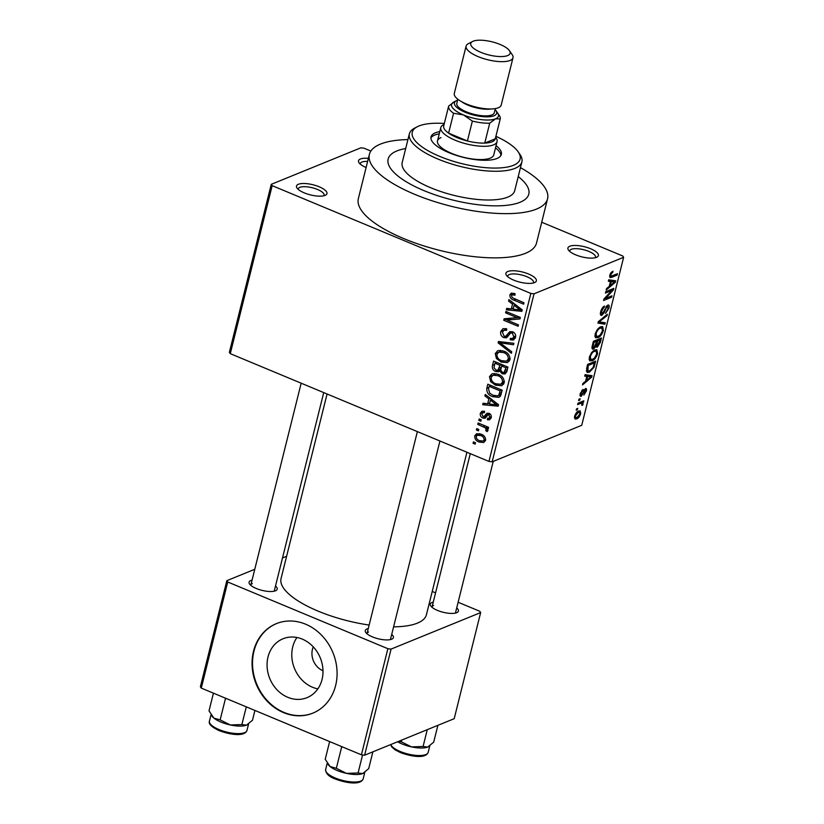 <?xml version="1.0" encoding="UTF-8"?>
<svg xmlns="http://www.w3.org/2000/svg" width="824" height="824" viewBox="0 0 824 824"><rect width="100%" height="100%" fill="white"/><g stroke="black" fill="none" stroke-linecap="round" stroke-linejoin="round"><path stroke-width="1.24" d="M366.103 167.519A15.707 5.232 -166 0 1 359.048 162.792A15.707 5.232 -166 0 1 360.407 159.001A15.707 5.232 -166 0 1 368.39 158.352M367.628 161.442A13.287 4.419 14 0 0 361.911 162.06A13.287 4.419 14 0 0 360.304 163.554A13.287 4.419 14 0 0 360.273 164.131M596.494 257.356A15.707 5.232 -166 0 1 581.384 256.748A15.707 5.232 -166 0 1 568.447 250.032A15.707 5.232 -166 0 1 569.806 246.242A15.707 5.232 -166 0 1 590.169 248.57A15.707 5.232 -166 0 1 596.967 257.15A15.707 5.232 -166 0 1 596.494 257.356M595.258 257.747A13.287 4.419 14 0 0 595.495 257.222A13.287 4.419 14 0 0 586.379 250.496A13.287 4.419 14 0 0 571.31 249.301A13.287 4.419 14 0 0 569.714 250.795A13.287 4.419 14 0 0 569.683 251.372M534.477 282.632A15.707 5.232 -166 0 1 519.367 282.014A15.707 5.232 -166 0 1 506.43 275.309A15.707 5.232 -166 0 1 507.79 271.518A15.707 5.232 -166 0 1 528.153 273.846A15.707 5.232 -166 0 1 534.951 282.416A15.707 5.232 -166 0 1 534.477 282.632M533.241 283.023A13.287 4.419 14 0 0 533.478 282.498A13.287 4.419 14 0 0 524.363 275.772A13.287 4.419 14 0 0 509.294 274.577A13.287 4.419 14 0 0 507.687 276.071A13.287 4.419 14 0 0 507.656 276.648M325.078 195.391A15.707 5.232 -166 0 1 309.958 194.773A15.707 5.232 -166 0 1 297.031 188.068A15.707 5.232 -166 0 1 298.391 184.267A15.707 5.232 -166 0 1 318.744 186.605A15.707 5.232 -166 0 1 325.542 195.175A15.707 5.232 -166 0 1 325.078 195.391M323.832 195.772A13.287 4.419 14 0 0 324.069 195.257A13.287 4.419 14 0 0 314.964 188.531A13.287 4.419 14 0 0 299.885 187.336A13.287 4.419 14 0 0 298.288 188.83A13.287 4.419 14 0 0 298.257 189.396M317.858 688.864A31.796 27.285 67.8 0 1 292.736 646.881A31.796 27.285 67.8 0 1 296.928 637.498M313.264 646.861A16.913 14.513 -112.2 0 0 312.451 649.271A16.913 14.513 -112.2 0 0 322.998 670.746M268.016 656.955A31.796 27.285 -112.2 0 0 277.122 689.904A31.796 27.285 -112.2 0 0 307.033 697.66A31.796 27.285 -112.2 0 0 322.05 679.47A31.796 27.285 -112.2 0 0 312.945 646.521A31.796 27.285 -112.2 0 0 283.034 638.765A31.796 27.285 -112.2 0 0 268.016 656.955M253.514 651.29A48.317 41.468 -112.2 0 0 267.357 701.368A48.317 41.468 -112.2 0 0 312.811 713.151A48.317 41.468 -112.2 0 0 335.636 685.506A48.317 41.468 -112.2 0 0 321.793 635.428A48.317 41.468 -112.2 0 0 276.339 623.655A48.317 41.468 -112.2 0 0 253.514 651.29M276.565 623.562A48.317 41.468 -112.2 0 0 253.977 651.104A48.317 41.468 -112.2 0 0 267.718 701.08A48.317 41.468 -112.2 0 0 313.038 713.059M275.504 585.998A14.492 4.831 -166 0 1 275.886 590.602A14.492 4.831 -166 0 1 275.463 590.798A14.492 4.831 -166 0 1 261.507 590.231A14.492 4.831 -166 0 1 249.569 584.031A14.492 4.831 -166 0 1 250.826 580.529A14.492 4.831 -166 0 1 252.062 580.158M252.329 583.598A12.082 4.017 14 0 0 250.867 584.947A12.082 4.017 14 0 0 250.826 585.38M456.712 607.916A14.492 4.831 -166 0 1 457.093 612.52A14.492 4.831 -166 0 1 456.661 612.716A14.492 4.831 -166 0 1 442.715 612.15A14.492 4.831 -166 0 1 430.767 605.959A14.492 4.831 -166 0 1 432.023 602.457A14.492 4.831 -166 0 1 433.269 602.076M433.527 605.516A12.082 4.017 14 0 0 432.075 606.876A12.082 4.017 14 0 0 432.034 607.298M391.709 634.408A14.492 4.831 -166 0 1 392.09 639.012A14.492 4.831 -166 0 1 391.658 639.208A14.492 4.831 -166 0 1 377.701 638.641A14.492 4.831 -166 0 1 365.763 632.451A14.492 4.831 -166 0 1 367.02 628.939A14.492 4.831 -166 0 1 368.266 628.568M368.524 632.008A12.082 4.017 14 0 0 367.071 633.368A12.082 4.017 14 0 0 367.03 633.79M396.88 150.947A72.481 24.133 14 0 0 388.135 159.063A72.481 24.133 14 0 0 437.853 195.762A72.481 24.133 14 0 0 520.057 202.261A72.481 24.133 14 0 0 528.792 194.134A72.481 24.133 14 0 0 518.234 176.583A72.481 24.133 14 0 1 528.792 194.134A72.481 24.133 14 0 1 520.057 202.261A72.481 24.133 14 0 1 437.853 195.762A72.481 24.133 14 0 1 388.135 159.063L388.135 159.063A72.481 24.133 14 0 1 396.88 150.947A72.481 24.133 14 0 1 405.707 148.526A72.481 24.133 14 0 0 396.88 150.947M407.932 139.586A91.814 30.56 14 0 0 380.451 144.097A91.814 30.56 14 0 0 369.379 154.387A91.814 30.56 14 0 0 432.353 200.871A91.814 30.56 14 0 0 536.476 209.1A91.814 30.56 14 0 0 547.548 198.811A91.814 30.56 14 0 0 520.459 167.643M369.379 154.387L358.358 198.605A91.814 30.56 14 0 0 421.332 245.088A91.814 30.56 14 0 0 525.454 253.318A91.814 30.56 14 0 0 536.527 243.029L547.548 198.811M393.594 626.848A74.902 24.936 14 0 0 417.387 623.14A74.902 24.936 14 0 0 426.42 614.745L466.93 452.252M271.261 184.329L272.167 185.647L230.277 353.661L229.371 352.332L271.261 184.329L360.84 147.826L364.043 148.207L370.872 151.05M541.708 222.233L622.717 255.976L623.624 257.304L534.045 293.808L492.155 461.821L488.951 461.43L530.841 293.426L534.045 293.808M474.727 435.865L476.55 433.733L481.113 434.207C484.121 435.196 485.594 437.256 485.552 440.377L483.719 442.519L479.269 442.086C476.2 441.108 474.686 439.038 474.727 435.865L479.424 433.64M477.786 424.391L478.136 422.98L488.591 427.337L488.241 428.748L486.572 428.047L488.014 430.499L487.118 431.601L485.727 430.581L486.16 429.644L485.274 427.8L477.786 424.391L479.671 423.629M480.351 413.277L481.916 411.228L484.574 411.248L484.409 412.731L482.823 412.7L481.824 413.998L482.977 416.563L484.007 416.604L486.953 413.215L489.003 413.318C490.857 414.204 491.588 415.667 491.197 417.727L489.621 419.807L487.396 419.746L487.561 418.262L488.859 418.283L489.693 417.15L488.869 414.812L487.89 414.905L485.161 418.262L482.885 418.087C480.814 417.15 479.98 415.543 480.351 413.277L484.533 411.578M482.977 416.563L487.695 415.1M490.342 414.204L487.89 414.905M486.788 388.32L487.808 384.2L502.187 390.185L500.384 396.241L498.973 397.353L492.721 396.674C488.539 395.335 486.562 392.554 486.788 388.32L488.848 387.476M492.484 365.444L493.576 361.087L507.945 367.071L506.853 371.449L505.122 373.911L502.279 373.808L499.643 371.037L498.716 371.727L495.636 371.49C492.948 370.337 491.897 368.318 492.484 365.444L494.554 364.599M498.118 342.866L498.458 341.497L513.867 343.309L513.507 344.762L499.993 342.794L511.756 351.797L511.385 353.269L498.118 342.866L500.807 341.775M505.596 312.852L505.946 311.451L520.325 317.436L519.944 318.94L506.945 320.072L518.471 324.872L518.121 326.273L503.742 320.289L504.123 318.785L517.101 317.642L505.596 312.852L507.481 312.09M511.426 293.138L515.103 293.746L514.938 295.229L512.25 294.807L511.529 295.682L512.24 297.649L523.982 302.769L523.631 304.169L513.877 300.111C511.168 299.359 509.829 297.639 509.871 294.92L511.137 293.231M230.277 353.661L488.951 461.43M272.167 185.647L530.841 293.426M508.542 301.069L508.902 299.586L522.21 309.855L521.839 311.338L506.348 309.845L506.719 308.372L511.313 308.938L512.528 304.066L508.542 301.069L510.035 300.461M500.745 331.506L502.98 328.652L506.76 328.869L506.595 330.352L504.082 330.228L502.393 332.329L504.144 336.202L505.73 336.285L509.829 331.619L512.61 331.753C515.01 332.865 515.989 334.74 515.556 337.397L513.517 340.013L510.2 339.838L510.365 338.355L512.59 338.468L513.857 336.738L512.209 333.133L510.643 332.968L506.585 337.799L503.814 337.624C501.26 336.388 500.23 334.348 500.745 331.506L505.339 329.631L505.73 328.539M498.499 350.478L503.773 351.137C507.924 352.528 509.994 355.391 509.984 359.728L507.502 362.612L501.25 362.066L496.429 358.512L495.245 353.578L497.624 350.746M492.742 373.581L498.015 374.251C502.166 375.641 504.237 378.504 504.226 382.841L501.744 385.725L495.482 385.179L490.671 381.625L489.477 376.681L491.866 373.859M484.893 395.922L485.254 394.449L498.561 404.718L498.19 406.191L482.699 404.697L483.07 403.224L487.664 403.791L488.879 398.929L484.893 395.922L486.376 395.314M478.796 420.374L479.146 418.963L481.195 419.818L480.845 421.229L478.796 420.374L480.68 419.601M476.385 430.015L476.736 428.614L478.796 429.469L478.445 430.87L476.385 430.015L478.27 429.252M473.079 443.281L473.429 441.88L475.489 442.735L475.129 444.136L473.079 443.281L474.964 442.519M577.356 409.765L576.213 410.228L576.563 408.828L577.706 408.354L577.356 409.765L576.419 409.373M580.642 403.369L577.614 404.605L577.964 403.193L583.814 400.814L583.464 402.225L582.527 402.606L583.145 403.853L582.496 405.326L581.765 405.264L581.775 403.142L579.107 402.73M579.983 402.38L581.909 403.183L579.952 402.39M579.766 400.114L578.613 400.588L578.963 399.177L580.117 398.713L579.766 400.114L578.829 399.722M580.106 395.747L581.301 396.241C580.158 396.643 579.808 395.767 580.261 393.604L582.99 389.412L581.074 393.367L581.507 394.892L582.125 394.315L585.452 388.588C586.482 388.269 586.77 389.093 586.327 391.081L583.845 395.026L585.483 391.472L585.225 389.948L581.301 396.241L580.529 396.303M580.086 394.469L581.507 394.892M585.452 388.588L586.101 388.537M584.391 389.484L585.452 389.927L584.329 389.577M586.812 376.372L584.71 376.135L585.081 374.663L592.054 375.662L591.684 377.145L582.527 384.911L582.887 383.438L585.596 381.244L586.812 376.372L584.855 375.559M589.387 357.019L591.653 352.466L594.753 349.953L596.895 349.716L597.627 353.661C596.143 357.729 594.31 360.098 592.147 360.768L589.603 360.541L589.387 357.019M590.149 360.953L589.603 360.541M595.144 333.905L597.41 329.353L600.521 326.84L602.663 326.603L603.395 330.558C601.901 334.626 600.078 336.985 597.905 337.655L595.371 337.438L595.144 333.905M595.906 337.85L595.371 337.438M609.77 275.247L610.883 272.816L613.035 271.189L610.697 274.938L610.924 276.205L617.464 273.712L617.114 275.123L611.666 277.348L610.059 277.585L609.77 275.247M623.624 257.304L581.734 425.308L492.155 461.821M610.46 281.52L608.359 281.283L608.73 279.799L615.703 280.809L615.332 282.282L606.176 290.048L606.536 288.575L609.245 286.381L610.46 281.52L608.503 280.706M611.851 290.45L605.424 293.066L605.774 291.665L613.808 288.379L613.437 289.883L605.516 298.442L611.954 295.816L611.604 297.227L603.57 300.502L603.941 298.988L611.851 290.45L610.327 289.811M600.469 314.686L601.891 315.273C600.469 315.705 600.057 314.562 600.644 311.832C601.582 308.722 602.869 306.806 604.528 306.075L601.561 311.575L602.22 313.872L607.751 305.117C609.091 304.664 609.492 305.704 608.957 308.217L605.506 313.439L608.009 308.65L607.381 306.538L606.443 307.311L604.332 312.358L601.891 315.273L601.015 315.324M600.377 313.347L602.22 313.872M607.751 305.117L608.617 305.045M606.608 305.972L607.865 306.497L606.454 306.147M604.878 324.223L597.936 323.08L598.286 321.7L607.36 314.263L607 315.716L599.069 321.927L605.238 322.751L604.878 324.223L599.398 321.937M592.023 348.315L593.599 348.974C592.096 349.572 591.663 348.459 592.312 345.658L593.393 341.301L601.438 338.025L600.346 342.393L597.359 347.089L596.051 346.255L593.599 348.974L592.58 349.067M596.123 346.574L597.359 347.089L596.586 347.151M589.345 372.201L587.151 372.438L586.606 368.534L587.636 364.414L595.67 361.139L593.991 367.36L589.345 372.201L586.266 370.924M576.738 418.86L575.09 419.056L574.627 416.202C575.708 413.205 577.047 411.485 578.633 411.052L580.199 410.867L580.683 413.73C579.622 416.697 578.304 418.407 576.738 418.86L574.441 417.902M201.283 688.102L200.376 686.773L226.837 580.663L227.733 581.991L201.283 688.102L361.417 754.815L387.867 648.704L391.07 649.096L364.61 755.206L361.417 754.815M227.733 581.991L387.867 648.704M391.07 649.096L480.649 612.582L454.199 718.693L364.61 755.206M432.219 591.457L435.566 592.858M458.123 602.251L479.753 611.264L480.649 612.582M286.598 556.303L282.498 557.982M254.781 569.281L226.837 580.663M327.077 393.985L281.066 578.5A74.902 24.936 14 0 0 369.142 625.045M390.339 639.599A12.082 4.017 14 0 0 390.514 639.208L439.923 441.005M274.145 591.189A12.082 4.017 14 0 0 274.31 590.798L323.729 392.595M455.353 613.107A12.082 4.017 14 0 0 455.517 612.716L493.246 461.368M611.604 272.054L612.788 272.548M609.945 274.629L610.697 274.938M615.59 274.485L617.114 275.123M609.75 279.954L615.332 282.282M613.293 281.963L611.284 281.602L610.306 285.526L614.653 281.993L608.668 280.036M608.565 280.469L611.284 281.602M609.544 285.207L610.306 285.526M611.799 289.203L613.437 289.883M604.744 298.123L605.516 298.442M610.069 296.589L611.604 297.227M603.199 306.981L604.28 307.434M600.799 311.266L601.561 311.575M608.164 307.888L608.957 308.217M605.825 307.053L606.443 307.311M603.673 312.08L604.332 312.358M606.062 315.324L607 315.716M598.368 321.628L599.069 321.927M602.591 330.218L603.395 330.558M594.938 336.419L597.905 337.655M602.447 330.949L601.953 328.024L600.15 328.251C598.543 328.735 597.194 330.486 596.092 333.514L596.638 336.439L598.286 336.233L600.253 334.904L602.447 330.949M598.976 327.767L600.15 328.251M595.34 333.205L596.092 333.514M599.584 342.073L600.346 342.393M595.422 345.987L596.051 346.255M600.14 339.818L597.74 340.796L596.792 344.875L597.575 345.73L600.14 339.818L598.615 339.169M596.205 340.147L597.74 340.796M595.958 344.525L597.575 345.73M596.803 341.177L593.98 342.321L592.981 346.719L593.949 347.574L596.803 341.177L595.268 340.539M593.218 342.001L593.98 342.321M592.147 346.379L593.949 347.574M592.477 344.988L593.239 345.308M596.834 353.331L597.627 353.661M589.17 359.532L592.147 360.768M596.689 354.062L596.195 351.137L594.392 351.364C592.786 351.848 591.426 353.599 590.324 356.627L590.87 359.542L592.518 359.346L594.485 358.007L596.689 354.062M593.208 350.88L594.392 351.364M589.582 356.318L590.324 356.627M593.27 367.061L593.991 367.36M594.382 362.921L588.223 365.434L587.883 371.027L589.706 370.79L593.105 367.483L594.382 362.921L592.847 362.282M587.461 365.114L588.223 365.434M586.822 367.648L587.594 367.968M590.993 376.856L591.684 377.145M589.644 376.826L587.625 376.465L586.657 380.379L591.004 376.846L585.019 374.899M584.906 375.332L587.625 376.465M586.101 374.807L591.004 376.846M585.885 380.06L586.657 380.379M581.837 390.391L582.753 390.772M580.405 393.089L581.074 393.367M585.617 390.782L586.327 391.081M583.876 390.288L584.628 390.597M581.929 401.587L583.464 402.225M580.992 401.958L582.527 402.606M582.135 403.43L583.145 403.853M581.847 405.048L582.496 405.326M579.952 413.432L580.683 413.73M579.859 414.039L579.478 412.299L578.283 412.453L575.451 415.904L575.832 417.634L577.027 417.48L579.859 414.039M577.119 411.969L578.283 412.453M574.791 415.626L575.451 415.904M513.846 293.293L509.871 294.92M509.211 308.681L506.348 309.845M513.383 308.094L511.313 308.938M513.96 303.489L512.528 304.066M517.946 308.3L514.094 305.241L513.115 309.165L520.5 310.082L517.946 308.3L519.419 307.702M515.494 304.674L514.094 305.241M521.808 309.546L520.5 310.082M520.315 317.436L511.539 318.198L506.945 320.072M509.654 318.97L508.336 318.414L503.742 320.289M518.986 316.88L517.101 317.642M512.075 332.381L512.487 331.701M515.309 338.139L510.2 339.838M515.711 335.986L513.857 336.738M513.857 332.463L512.209 333.133M513.084 331.969L510.643 332.968M508.542 335.801L503.814 337.624M508.408 335.749L507.79 335.45M502.125 341.929L499.993 342.794M509.376 361.108L507.45 360.757M503.31 361.221L501.25 362.066M497.809 357.956L496.429 358.512M498.654 352.188L495.245 353.578M499.838 351.693L500.426 350.324M508.305 359.037C508.284 355.7 506.647 353.537 503.402 352.538L498.798 352.116L496.923 354.269C496.934 357.513 498.51 359.655 501.641 360.675L506.461 361.159L508.305 359.037L510.138 358.286M505.194 351.807L503.402 352.538M506.688 372.015L502.279 373.808M506.729 371.871L506.173 371.583M500.786 370.563L499.643 371.037M500.745 369.801L495.636 371.49M505.915 367.782L501.62 365.99L500.734 370.161L502.393 372.304L504.092 372.427L505.915 367.782L507.8 367.01M503.505 365.228L501.62 365.99M499.941 365.289L494.905 363.188L493.978 367.71L495.976 370.079L497.902 370.203L499.941 365.289L501.826 364.527M496.79 362.426L494.905 363.188M501.311 367.226L499.251 368.071M503.618 384.221L501.692 383.871M497.552 384.334L495.482 385.179M492.052 381.069L490.671 381.625M492.886 375.291L489.477 376.681M494.07 374.807L494.658 373.427M502.537 382.151C502.516 378.813 500.889 376.65 497.644 375.651L493.04 375.229L491.166 377.371C491.176 380.626 492.752 382.769 495.883 383.788L500.704 384.272L502.537 382.151L504.37 381.399M499.437 374.92L497.644 375.651M500.652 395.757L499.025 395.407M494.74 395.85L492.721 396.674M500.147 390.895L489.137 386.302L488.508 388.835L489.724 393.244L493.092 395.273L497.881 395.87L498.747 395.273L500.147 390.895L502.032 390.123M491.022 385.539L489.137 386.302M501.6 392.543L499.529 393.378M501.157 394.284L498.747 395.273M485.552 403.533L482.699 404.697M489.724 402.957L487.664 403.791M490.311 398.342L488.879 398.929M494.297 403.152L490.435 400.103L489.466 404.017L496.851 404.934L494.297 403.152L495.76 402.555M491.846 399.527L490.435 400.103M498.159 404.409L496.851 404.934M483.976 416.614L488.57 414.74L489.538 413.576M491.022 418.262L487.396 419.746M491.331 416.491L489.693 417.15M486.727 416.522L482.885 418.087M487.056 416.017L486.428 415.615M488.457 427.285L486.572 428.047M487.942 429.675L485.727 430.581M487.571 429.077L486.16 429.644M487.52 426.894L485.274 427.8M485.089 425.884L483.204 426.647M485.439 440.747L484.419 440.428M481.453 441.201L479.269 442.086M484.059 439.717C483.925 437.606 482.833 436.236 480.763 435.618L477.333 435.216L476.21 436.524C476.354 438.646 477.457 440.016 479.517 440.634L482.905 441.046L485.645 439.079M482.524 434.897L480.763 435.618M439.8 131.613A36.246 12.061 14 0 0 435.391 132.819A36.246 12.061 14 0 0 431.014 136.887A36.246 12.061 14 0 0 455.878 155.231A36.246 12.061 14 0 0 496.975 158.486A36.246 12.061 14 0 0 501.342 154.418A36.246 12.061 14 0 0 496.069 145.642M500.91 155.489A36.246 12.061 14 0 0 495.512 147.857M439.254 133.828A36.246 12.061 14 0 0 434.835 135.033A36.246 12.061 14 0 0 430.901 138.03M444.321 123.456A55.569 18.499 14 0 0 418.963 125.979A55.569 18.499 14 0 0 417.315 126.742A55.569 18.499 14 0 0 441.355 157.065A55.569 18.499 14 0 0 513.404 165.325A55.569 18.499 14 0 0 518.214 151.894A55.569 18.499 14 0 0 495.904 136.321M518.214 151.894L519.923 154.376A57.989 19.302 -166 0 1 521.891 161.895A57.989 19.302 -166 0 1 514.907 168.395A57.989 19.302 -166 0 1 449.142 163.193A57.989 19.302 -166 0 1 409.363 133.838A57.989 19.302 -166 0 1 414.637 128.132L417.315 126.742M409.363 133.838L402.205 162.575A57.989 19.302 14 0 0 441.973 191.93A57.989 19.302 14 0 0 507.738 197.132A57.989 19.302 14 0 0 514.732 190.632L521.891 161.895M495.667 137.258L496.079 137.855A28.994 9.651 -166 0 1 497.068 141.615L493.761 154.881A28.994 9.651 -166 0 1 490.27 158.126A28.994 9.651 -166 0 1 457.382 155.53A28.994 9.651 -166 0 1 437.503 140.852A28.994 9.651 -166 0 1 440.995 137.598M448.658 106.09L443.693 125.979A26.574 8.848 14 0 0 448.596 133.148A26.574 8.848 14 0 0 456.857 137.536A26.574 8.848 14 0 0 467.414 140.986A26.574 8.848 14 0 0 484.759 143.088A26.574 8.848 14 0 0 495.286 138.803L500.24 118.903L495.533 118.831L489.714 123.188A26.574 8.848 -166 0 1 472.368 121.097L463.521 114.958L453.561 113.259A26.574 8.848 -166 0 1 448.658 106.09L454.467 101.733A24.164 8.044 14 0 0 453.756 102.063A24.164 8.044 14 0 0 463.521 114.958A24.164 8.044 14 0 0 495.533 118.831A24.164 8.044 14 0 0 497.624 113.001A24.164 8.044 -166 0 1 495.533 118.831A24.164 8.044 -166 0 1 464.2 115.247A24.164 8.044 -166 0 1 453.756 102.063L453.694 102.094M497.068 141.615A28.994 9.651 -166 0 1 455.157 140.214A28.994 9.651 -166 0 1 440.809 127.586A28.994 9.651 -166 0 1 443.446 124.733L444.095 124.393M453.561 113.259L448.596 133.148L467.414 140.986L472.368 121.097M489.714 123.188L484.759 143.088L495.286 138.803M457.598 100.178A21.743 7.241 14 0 0 457.073 100.374A21.743 7.241 14 0 0 456.434 100.672A21.743 7.241 14 0 0 465.838 112.538A21.743 7.241 14 0 0 494.029 115.772A21.743 7.241 14 0 0 495.914 110.519L499.334 115.484A26.574 8.848 -166 0 1 500.24 118.903M507.677 55.569A20.291 6.757 14 0 0 509.438 50.666A20.291 6.757 14 0 0 492.721 41.993A20.291 6.757 14 0 0 473.192 41.2A20.291 6.757 14 0 0 472.585 41.478A20.291 6.757 14 0 0 481.36 52.551A20.291 6.757 14 0 0 507.677 55.569M509.438 50.666L512.178 54.631A24.164 8.044 -166 0 1 512.991 57.762A24.164 8.044 -166 0 1 510.087 60.471A24.164 8.044 -166 0 1 482.679 58.308A24.164 8.044 -166 0 1 466.106 46.072A24.164 8.044 -166 0 1 468.3 43.703L472.585 41.478M495.914 110.519A21.743 7.241 14 0 0 495.111 109.53M495.348 108.593L494.307 112.744A19.333 6.438 -166 0 1 491.979 114.917A19.333 6.438 -166 0 1 470.051 113.187A19.333 6.438 -166 0 1 456.795 103.391L457.835 99.24M512.991 57.762L501.198 105.07A24.164 8.044 -166 0 1 498.283 107.779A24.164 8.044 -166 0 1 470.885 105.616A24.164 8.044 -166 0 1 454.312 93.38L466.106 46.072M397.601 741.755A19.333 6.438 14 0 0 402.081 743.969A19.333 6.438 14 0 0 411.526 746.894L401.339 741.816L398.054 741.569M401.782 740.055L401.339 741.816M423.083 746.493L411.526 746.894A19.333 6.438 14 0 0 427.697 747.069L423.083 746.493L427.275 729.662M437.884 725.347L433.692 742.166L427.697 747.069A19.333 6.438 14 0 0 428.274 746.801A19.333 6.438 14 0 0 428.315 746.781L427.697 747.069M224.993 697.98L225.395 698.834L226.487 698.597M254.925 710.453L252.484 720.248L246.5 725.151L241.875 724.574L230.329 724.966L220.142 719.888L213.9 718.126L209.018 710.885L213.437 693.159M225.395 698.834L220.142 719.888M246.294 706.848L241.875 724.574M246.5 725.151A19.333 6.438 -166 0 0 247.076 724.883L247.118 724.863A19.333 6.438 -166 0 1 247.076 724.883L246.5 725.151A19.333 6.438 14 0 1 230.329 724.966A19.333 6.438 14 0 1 213.9 718.126A19.333 6.438 14 0 1 211.964 716.128L211.5 715.448M328.003 764.281A19.333 6.438 -166 0 0 328.168 764.538A19.333 6.438 -166 0 0 330.094 766.536A19.333 6.438 14 0 0 337.078 770.461A19.333 6.438 14 0 0 346.523 773.375L336.336 768.298L330.094 766.536L325.223 759.295L329.631 741.579M341.198 746.389L341.589 747.244L336.336 768.298M341.589 747.244L342.691 747.008M358.069 772.984L346.523 773.375A19.333 6.438 14 0 0 362.694 773.561L358.069 772.984L362.57 754.959M372.881 751.828L368.688 768.658L362.694 773.561A19.333 6.438 14 0 0 363.271 773.293A19.333 6.438 14 0 0 363.312 773.273L362.694 773.561M609.585 276.483L611.666 277.348M604.723 309.484L605.362 309.742M599.707 320.536L600.48 320.855M596.319 343.114L597.081 343.433M593.929 364.764L594.691 365.073M583.104 392.018L583.886 392.337M515.762 299.339L513.877 300.111M512.332 331.959L507.738 333.833M504.731 342.228L502.393 343.186M507.368 369.389L505.308 370.233M489.528 413.586L484.934 415.461M491.001 108.974A19.333 6.438 -166 0 1 461.492 101.61M390.761 744.546A19.333 6.438 14 0 0 400.217 751.488A19.333 6.438 14 0 0 428.15 752.415L429.788 745.844M219.009 729.559A19.333 6.438 14 0 0 246.953 730.497C244.45 736.965 230.071 734.73 219.143 730.62C211.541 727.046 208.307 723.884 209.44 721.144A19.333 6.438 14 0 0 219.009 729.559M363.147 778.907C360.644 785.385 346.265 783.14 335.337 779.03C328.961 776.733 325.727 773.571 325.645 769.554A19.333 6.438 14 0 0 335.203 777.98A19.333 6.438 14 0 0 363.147 778.907L364.785 772.335M601.953 328.024L599.872 327.159M596.638 336.439L594.887 335.708M597.06 345.792L595.742 345.235M593.321 347.635L592.023 347.089M596.195 351.137L594.104 350.272M590.87 359.542L589.119 358.821M579.478 412.299L577.676 411.547M575.832 417.634L574.462 417.057M512.25 294.807L514.99 293.694M504.082 330.228L506.729 329.157M505.73 336.285L509.047 334.935M512.59 338.468L515.587 337.243M506.461 361.159L509.984 359.728M498.798 352.116L502.393 350.653M504.092 372.427L506.894 371.284M497.902 370.203L500.879 368.987M500.704 384.272L504.216 382.841M493.04 375.229L496.635 373.766M497.881 395.87L501.085 394.562M482.823 412.7L484.481 412.021M488.859 418.283L491.289 417.294M488.117 414.771L490.084 413.967M482.905 441.046L485.635 439.934M477.333 435.216L480.454 433.949M432.075 606.876L470.277 453.653M250.867 584.947L301.172 383.201M417.366 431.611L367.071 633.368M440.809 127.586L437.503 140.852M456.434 100.672L453.756 102.063M390.607 744.608L391.74 746.925L395.159 749.871L400.34 752.539C411.269 756.648 425.648 758.894 428.15 752.415M246.953 730.497L248.59 723.925M209.44 721.144L211.037 714.748M325.645 769.554L327.231 763.158M328.168 764.538L327.695 763.858"/></g></svg>
